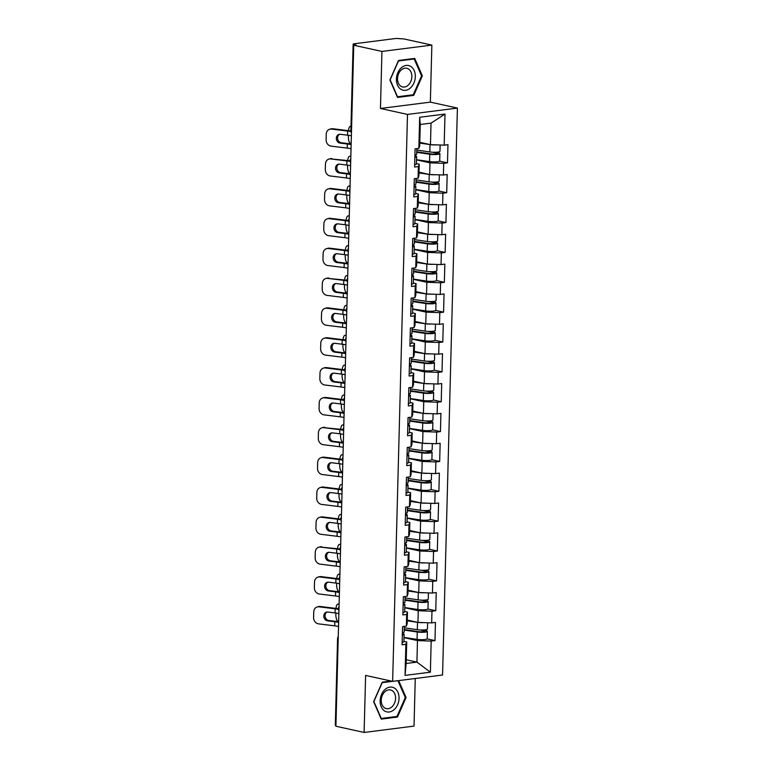 <?xml version="1.0" encoding="UTF-8"?>
<svg xmlns="http://www.w3.org/2000/svg" width="771" height="771" viewBox="0 0 771 771"><rect width="100%" height="100%" fill="white"/><g stroke="black" fill="none" stroke-linecap="round" stroke-linejoin="round"><path stroke-width="1.16" d="M431.856 45.084L381.944 51.435L380.45 108.47L430.363 102.129L431.856 45.084L403.657 38.878L399.417 38.695A2.92 0.501 1.5 0 0 395.301 38.55L354.12 43.783A2.92 0.501 1.5 0 0 353.137 44.14A2.92 0.501 1.5 0 0 353.87 44.487L355.932 44.949L353.744 45.219L335.915 726.234L364.114 732.45L414.027 726.099L415.27 678.49M430.363 102.129L457.405 108.085L442.564 675.02L392.641 681.371L407.493 114.426L457.405 108.085M419.79 142.307L430.469 144.659L431.028 123.129L444.992 114.05L419.675 117.269L418.855 148.369L415.077 148.851L414.596 167.037L418.383 166.555L419.222 164.213L416.436 163.597M444.992 114.05L444.183 145.15L447.961 144.669L447.488 162.854L439.653 161.129M416.533 159.876L429.987 162.845L443.701 163.336L447.488 162.854M443.701 163.336L443.402 175.007L447.18 174.525L446.708 192.711L438.872 190.986M415.752 189.733L429.206 192.702L442.92 193.193L446.708 192.711M442.92 193.193L442.612 204.874L446.399 204.392L445.927 222.568L438.092 220.843M414.971 219.6L428.425 222.559L442.14 223.05L445.927 222.568M442.14 223.05L441.831 234.731L445.619 234.249L445.146 252.435L437.311 250.71M414.191 249.457L427.645 252.416L441.359 252.917L445.146 252.435M441.359 252.917L441.051 264.588L444.838 264.106L444.356 282.292L436.531 280.567M413.41 279.314L426.864 282.282L440.578 282.774L444.356 282.292M440.578 282.774L440.27 294.445L444.057 293.963L443.576 312.149L435.75 310.424M412.63 309.171L426.084 312.139L439.798 312.631L443.576 312.149M439.798 312.631L439.489 324.302L443.277 323.82L442.795 342.006L434.969 340.281M411.849 339.028L425.303 341.996L439.017 342.488L442.795 342.006M439.017 342.488L438.709 354.168L442.487 353.687L442.014 371.863L434.179 370.138M411.059 368.895L424.513 371.853L438.227 372.345L442.014 371.863M438.227 372.345L437.928 384.025L441.706 383.544L441.234 401.73L433.398 400.004M410.278 398.752L423.732 401.71L437.446 402.211L441.234 401.73M437.446 402.211L437.147 413.882L440.925 413.401L440.453 431.587L432.618 429.861M409.497 428.609L422.951 431.577L436.665 432.068L440.453 431.587M436.665 432.068L436.357 443.739L440.145 443.258L439.672 461.444L431.837 459.718M408.717 458.466L422.171 461.434L435.885 461.925L439.672 461.444M435.885 461.925L435.576 473.596L439.364 473.124L438.892 491.3L431.056 489.575M407.936 488.322L421.39 491.291L435.104 491.782L438.892 491.3M435.104 491.782L434.796 503.463L438.583 502.981L438.101 521.157L430.276 519.432M407.155 518.189L420.609 521.148L434.324 521.639L438.101 521.157M434.324 521.639L434.015 533.32L437.803 532.838L437.321 551.024L429.495 549.299M406.375 548.046L419.829 551.005L433.543 551.506L437.321 551.024M433.543 551.506L433.235 563.177L437.022 562.695L436.54 580.881L428.705 579.156M405.585 577.903L419.048 580.871L432.762 581.363L436.54 580.881M432.762 581.363L432.454 593.034L436.232 592.552L435.76 610.738L427.924 609.013M404.804 607.76L418.258 610.728L431.972 611.22L435.76 610.738M431.972 611.22L431.673 622.901L435.451 622.419L434.979 640.595L427.144 638.87M404.023 637.627L417.477 640.585L431.191 641.077L434.979 640.595M431.191 641.077L430.382 672.187L405.054 675.406L405.874 644.296L406.712 641.954L403.927 641.347M418.383 166.555L418.075 178.236L414.297 178.708L413.815 196.894L417.603 196.412L417.294 208.093L413.507 208.575L413.034 226.751L416.822 226.269L416.513 237.95L412.726 238.432L412.254 256.618L416.041 256.136L415.733 267.807L411.945 268.289L411.473 286.475L415.251 285.993L414.952 297.664L411.165 298.146L410.692 316.332L414.47 315.85L414.172 327.53L410.384 328.003L409.912 346.189L413.69 345.707L413.381 357.387L409.603 357.869L409.122 376.046L412.909 375.564L412.601 387.244L408.823 387.726L408.341 405.912L412.128 405.43L411.82 417.101L408.042 417.583L407.56 435.769L411.348 435.287L411.039 446.958L407.252 447.44L406.78 465.626L410.567 465.144L410.259 476.825L406.471 477.307L405.999 495.483L409.786 495.001L409.478 506.682L405.691 507.164L405.218 525.34L408.996 524.868L408.697 536.539L404.91 537.021L404.438 555.207L408.216 554.725L407.917 566.396L404.129 566.878L403.657 585.064L407.435 584.582L407.127 596.253L403.349 596.735L402.867 614.921L406.654 614.439L406.346 626.119L402.568 626.601L402.086 644.778L405.874 644.296M419.01 172.164L429.688 174.516L429.987 162.845M419.222 164.213L418.913 175.884L418.075 178.236M429.688 174.516L443.402 175.007M418.229 202.021L428.898 204.373L429.206 192.702M417.603 196.412L418.441 194.07L415.656 193.454M418.441 194.07L418.133 205.751L417.294 208.093M428.898 204.373L442.612 204.874M417.448 231.888L428.117 234.239L428.425 222.559M416.822 226.269L417.66 223.927L414.875 223.32M417.66 223.927L417.352 235.608L416.513 237.95M428.117 234.239L441.831 234.731M416.668 261.745L427.336 264.096L427.645 252.416M416.041 256.136L416.88 253.784L414.094 253.177M416.88 253.784L416.571 265.465L415.733 267.807M427.336 264.096L441.051 264.588M415.887 291.602L426.556 293.953L426.864 282.282M415.251 285.993L416.089 283.651L413.314 283.034M416.089 283.651L415.791 295.322L414.952 297.664M426.556 293.953L440.27 294.445M415.106 321.459L425.775 323.81L426.084 312.139M414.47 315.85L415.309 313.508L412.533 312.891M415.309 313.508L415.01 325.179L414.172 327.53M425.775 323.81L439.489 324.302M414.326 351.325L424.994 353.667L425.303 341.996M413.69 345.707L414.528 343.365L411.743 342.748M414.528 343.365L414.22 355.046L413.381 357.387M424.994 353.667L438.709 354.168M413.535 381.182L424.214 383.534L424.513 371.853M412.909 375.564L413.748 373.222L410.962 372.615M413.748 373.222L413.439 384.902L412.601 387.244M424.214 383.534L437.928 384.025M412.755 411.039L423.433 413.391L423.732 401.71M412.128 405.43L412.967 403.088L410.182 402.472M412.967 403.088L412.658 414.759L411.82 417.101M423.433 413.391L437.147 413.882M411.974 440.896L422.643 443.248L422.951 431.577M411.348 435.287L412.186 432.945L409.401 432.329M412.186 432.945L411.878 444.616L411.039 446.958M422.643 443.248L436.357 443.739M411.194 470.753L421.862 473.105L422.171 461.434M410.567 465.144L411.406 462.802L408.62 462.186M411.406 462.802L411.097 474.473L410.259 476.825M421.862 473.105L435.576 473.596M410.413 500.62L421.082 502.971L421.39 491.291M409.786 495.001L410.615 492.659L407.84 492.052M410.615 492.659L410.317 504.34L409.478 506.682M421.082 502.971L434.796 503.463M409.632 530.477L420.301 532.828L420.609 521.148M408.996 524.868L409.835 522.516L407.059 521.909M409.835 522.516L409.536 534.197L408.697 536.539M420.301 532.828L434.015 533.32M408.852 560.334L419.52 562.685L419.829 551.005M408.216 554.725L409.054 552.383L406.269 551.766M409.054 552.383L408.755 564.054L407.917 566.396M419.52 562.685L433.235 563.177M408.061 590.191L418.74 592.542L419.048 580.871M407.435 584.582L408.273 582.24L405.488 581.623M408.273 582.24L407.965 593.911L407.127 596.253M418.74 592.542L432.454 593.034M407.281 620.048L417.959 622.399L418.258 610.728M406.654 614.439L407.493 612.097L404.708 611.48M407.493 612.097L407.184 623.768L406.346 626.119M417.959 622.399L431.673 622.901M335.934 725.482A2.92 0.501 -178.5 0 1 335.308 725.154L337.573 638.446A2.92 0.501 -178.5 0 0 338.199 638.773M406.24 659.764L416.918 662.116L417.477 640.585M406.712 641.954L406.144 663.484L416.918 662.116L430.382 672.187M405.054 675.406L406.144 663.484M381.944 51.435L353.744 45.219M380.45 108.47L407.493 114.426M392.641 681.371L365.608 675.415L364.114 732.45M431.028 123.129L420.262 124.497L419.694 146.027L418.855 148.369M430.469 144.659L444.183 145.15M419.675 117.269L420.262 124.497M391.138 681.034L382.223 682.171L373.627 701.668L381.26 719.112L397.47 717.049L406.066 697.543L398.655 680.6M413.748 95.363L422.344 75.866L414.721 58.423L398.501 60.485L389.914 79.991L397.537 97.425L413.748 95.363L411.849 94.949M405.218 697.36L406.066 697.543M395.571 716.625L397.47 717.049M421.496 75.683L422.344 75.866M327.135 612.02A4.472 3.845 -105.6 0 0 325.054 615.615A4.472 3.845 -105.6 0 0 328.822 620.501L327.579 620.848A4.472 3.845 74.4 0 1 323.81 615.962A4.472 3.845 74.4 0 1 326.499 612.135A4.472 3.845 74.4 0 1 327.81 612.039L335.057 612.935A13.02 2.246 -178.5 0 1 338.382 613.485A13.02 2.246 -178.5 0 1 338.864 613.591M338.353 608.743A15.555 2.679 1.5 0 0 336.407 608.473L320.206 606.478L318.963 606.825L335.163 608.82A13.02 2.246 -178.5 0 1 338.44 609.36M318.963 606.825A5.831 5.011 -105.6 0 0 317.247 606.95A5.831 5.011 -105.6 0 0 313.739 611.943L313.595 617.494A5.831 5.011 -105.6 0 0 318.51 623.855L334.71 625.85A13.02 2.246 -178.5 0 1 338.045 626.399A13.02 2.246 -178.5 0 1 338.527 626.515M327.579 620.848L334.826 621.734A13.02 2.246 -178.5 0 1 338.151 622.284A13.02 2.246 -178.5 0 1 338.633 622.399M338.652 621.773A15.555 2.679 1.5 0 0 336.069 621.387L328.822 620.501M317.247 606.95L318.49 606.604A5.831 5.011 74.4 0 1 320.206 606.478M402.346 635.034A6.419 1.108 1.5 0 0 404.11 634.321A6.419 1.108 1.5 0 0 403.329 633.772L402.385 633.444M402.154 642.407A6.419 1.108 1.5 0 0 403.917 641.694L404.11 634.321M402.404 632.74A6.419 1.108 1.5 0 0 404.168 632.027L404.322 626.37M339.105 604.474L338.382 604.165A5.831 2.226 -92.6 0 0 337.968 604.078A5.831 2.226 -92.6 0 0 336.021 608.425M338.652 621.513L337.939 621.195A5.831 2.226 -92.6 0 1 335.857 614.468L335.896 613.041M420.05 629.965A1.166 0.761 -97.2 0 0 420.156 630.003L423.896 630.823A3.884 0.675 1.5 0 1 424.869 631.295A3.884 0.675 1.5 0 1 422.759 631.835A3.884 0.675 1.5 0 1 418.73 631.68L404.235 629.531M423.125 629.994L425.785 630.582A6.419 1.108 -178.5 0 1 427.394 631.362A6.419 1.108 -178.5 0 1 423.905 632.249A6.419 1.108 -178.5 0 1 417.256 631.998L404.226 630.061M427.626 622.746L427.452 629.069A6.419 1.108 -178.5 0 1 423.963 629.955A6.419 1.108 -178.5 0 1 417.323 629.705L404.283 627.767M423.732 622.611A6.419 1.108 -178.5 0 1 418.036 622.409M417.872 622.38A6.419 1.108 -178.5 0 1 417.516 622.332L407.261 620.809M407.281 620.279L410.471 620.751M427.394 631.362L427.201 638.735A6.419 1.108 -178.5 0 1 423.713 639.622A6.419 1.108 -178.5 0 1 417.063 639.371L404.033 637.434M380.132 700.752A12.635 9.281 102.4 0 0 389.268 711.99A12.635 9.281 102.4 0 0 399.05 698.353A12.635 9.281 102.4 0 0 389.914 687.106A12.635 9.281 102.4 0 0 380.132 700.752M381.25 700.203A9.57 7.026 102.4 0 0 386.358 708.636A9.57 7.026 102.4 0 0 395.581 698.381A9.57 7.026 102.4 0 0 390.473 689.949A9.57 7.026 102.4 0 0 381.25 700.203M397.932 680.697L405.305 697.553L396.978 716.452L381.269 718.447L373.877 701.552L382.204 682.653L392.526 681.342M401.421 67.703A12.635 9.281 102.4 0 0 397.518 85.138A12.635 9.281 102.4 0 0 410.317 88.048A12.635 9.281 102.4 0 0 414.22 70.614A12.635 9.281 102.4 0 0 401.421 67.703M401.325 69.91A9.57 7.026 102.4 0 0 397.566 79.77A9.57 7.026 102.4 0 0 402.635 86.959A9.57 7.026 102.4 0 0 408.061 85.311A9.57 7.026 102.4 0 0 411.83 75.462A9.57 7.026 102.4 0 0 406.751 68.272A9.57 7.026 102.4 0 0 401.325 69.91M421.583 75.876L413.256 94.766L397.547 96.77L390.155 79.866L398.482 60.976L414.191 58.972L421.583 75.876M412.803 58.673L414.191 58.972M327.916 582.163A4.472 3.845 -105.6 0 0 325.834 585.758A4.472 3.845 -105.6 0 0 329.612 590.634L328.359 590.981A4.472 3.845 74.4 0 1 324.591 586.105A4.472 3.845 74.4 0 1 327.28 582.278A4.472 3.845 74.4 0 1 328.591 582.182L335.838 583.069A13.02 2.246 -178.5 0 1 339.163 583.628A13.02 2.246 -178.5 0 1 339.645 583.734M339.134 578.886A15.555 2.679 1.5 0 0 337.187 578.607L320.987 576.612L319.743 576.959L335.944 578.954A13.02 2.246 -178.5 0 1 339.221 579.493M319.743 576.959A5.831 5.011 -105.6 0 0 318.028 577.084A5.831 5.011 -105.6 0 0 314.52 582.076L314.375 587.627A5.831 5.011 -105.6 0 0 319.3 593.998L335.501 595.993A13.02 2.246 -178.5 0 1 338.826 596.542A13.02 2.246 -178.5 0 1 339.307 596.658M328.359 590.981L335.607 591.877A13.02 2.246 -178.5 0 1 338.932 592.427A13.02 2.246 -178.5 0 1 339.413 592.542M339.433 591.916A15.555 2.679 1.5 0 0 336.85 591.53L329.612 590.634M318.028 577.084L319.271 576.737A5.831 5.011 74.4 0 1 320.987 576.612M403.127 605.177A6.419 1.108 1.5 0 0 404.891 604.464A6.419 1.108 1.5 0 0 404.12 603.915L403.166 603.587M402.934 612.55A6.419 1.108 1.5 0 0 404.698 611.837L404.891 604.464M403.185 602.883A6.419 1.108 1.5 0 0 404.958 602.17L405.103 596.513M328.697 552.306A4.472 3.845 -105.6 0 0 326.615 555.901A4.472 3.845 -105.6 0 0 330.393 560.777L329.15 561.124A4.472 3.845 74.4 0 1 325.372 556.248A4.472 3.845 74.4 0 1 328.06 552.422A4.472 3.845 74.4 0 1 329.371 552.325L336.619 553.212A13.02 2.246 -178.5 0 1 339.944 553.761A13.02 2.246 -178.5 0 1 340.425 553.877M339.924 549.029A15.555 2.679 1.5 0 0 337.968 548.75L320.524 547.102L336.725 549.097A13.02 2.246 -178.5 0 1 340.001 549.636M320.524 547.102A5.831 5.011 -105.6 0 0 318.809 547.227A5.831 5.011 -105.6 0 0 315.3 552.219L315.156 557.77A5.831 5.011 -105.6 0 0 320.081 564.141L336.281 566.136A13.02 2.246 -178.5 0 1 339.606 566.685A13.02 2.246 -178.5 0 1 340.088 566.791M329.15 561.124L336.387 562.02A13.02 2.246 -178.5 0 1 339.712 562.57A13.02 2.246 -178.5 0 1 340.194 562.676M340.213 562.049A15.555 2.679 1.5 0 0 337.631 561.673L330.393 560.777M318.809 547.227L320.052 546.88A5.831 5.011 74.4 0 1 321.767 546.755M403.908 575.32A6.419 1.108 1.5 0 0 405.671 574.607A6.419 1.108 1.5 0 0 404.9 574.058L403.946 573.73M403.715 582.683A6.419 1.108 1.5 0 0 405.479 581.97L405.671 574.607M403.965 573.017A6.419 1.108 1.5 0 0 405.739 572.313L405.883 566.656M329.477 522.449A4.472 3.845 -105.6 0 0 327.396 526.044A4.472 3.845 -105.6 0 0 331.173 530.92L329.93 531.267A4.472 3.845 74.4 0 1 326.152 526.391A4.472 3.845 74.4 0 1 328.841 522.555A4.472 3.845 74.4 0 1 330.161 522.459L337.399 523.355A13.02 2.246 -178.5 0 1 340.734 523.904A13.02 2.246 -178.5 0 1 341.206 524.02M340.705 519.172A15.555 2.679 1.5 0 0 338.748 518.893L322.548 516.898L321.305 517.245L337.505 519.24A13.02 2.246 -178.5 0 1 340.782 519.779M321.305 517.245A5.831 5.011 -105.6 0 0 319.589 517.37A5.831 5.011 -105.6 0 0 316.081 522.362L315.937 527.913A5.831 5.011 -105.6 0 0 320.861 534.284L337.062 536.279A13.02 2.246 -178.5 0 1 340.387 536.828A13.02 2.246 -178.5 0 1 340.869 536.934M329.93 531.267L337.168 532.163A13.02 2.246 -178.5 0 1 340.503 532.713A13.02 2.246 -178.5 0 1 340.975 532.819M340.994 532.192A15.555 2.679 1.5 0 0 338.411 531.817L331.173 530.92M319.589 517.37L320.832 517.023A5.831 5.011 74.4 0 1 322.548 516.898M404.688 545.463A6.419 1.108 1.5 0 0 406.462 544.75A6.419 1.108 1.5 0 0 405.681 544.191L404.727 543.873M404.496 552.826A6.419 1.108 1.5 0 0 406.269 552.113L406.462 544.75M404.746 543.16A6.419 1.108 1.5 0 0 406.519 542.447L406.664 536.799M330.267 492.592A4.472 3.845 -105.6 0 0 328.186 496.177A4.472 3.845 -105.6 0 0 331.954 501.063L330.711 501.41A4.472 3.845 74.4 0 1 326.933 496.524A4.472 3.845 74.4 0 1 329.622 492.698A4.472 3.845 74.4 0 1 330.942 492.602L338.18 493.498A13.02 2.246 -178.5 0 1 341.514 494.047A13.02 2.246 -178.5 0 1 341.987 494.153M341.486 489.306A15.555 2.679 1.5 0 0 339.539 489.036L323.328 487.041L322.085 487.388L338.286 489.383A13.02 2.246 -178.5 0 1 341.563 489.922M322.085 487.388A5.831 5.011 -105.6 0 0 320.37 487.513A5.831 5.011 -105.6 0 0 316.862 492.505L316.717 498.056A5.831 5.011 -105.6 0 0 321.642 504.417L337.843 506.412A13.02 2.246 -178.5 0 1 341.177 506.961A13.02 2.246 -178.5 0 1 341.649 507.077M330.711 501.41L337.949 502.297A13.02 2.246 -178.5 0 1 341.283 502.846A13.02 2.246 -178.5 0 1 341.755 502.962M341.775 502.335A15.555 2.679 1.5 0 0 339.192 501.95L331.954 501.063M320.37 487.513L321.613 487.166A5.831 5.011 74.4 0 1 323.328 487.041M405.469 515.597A6.419 1.108 1.5 0 0 407.242 514.883A6.419 1.108 1.5 0 0 406.462 514.334L405.517 514.006M405.276 522.969A6.419 1.108 1.5 0 0 407.049 522.256L407.242 514.883M405.536 513.303A6.419 1.108 1.5 0 0 407.3 512.59L407.445 506.942M331.048 462.725A4.472 3.845 -105.6 0 0 328.966 466.32A4.472 3.845 -105.6 0 0 332.735 471.206L331.491 471.553A4.472 3.845 74.4 0 1 327.714 466.667A4.472 3.845 74.4 0 1 330.402 462.841A4.472 3.845 74.4 0 1 331.723 462.745L338.961 463.641A13.02 2.246 -178.5 0 1 342.295 464.19A13.02 2.246 -178.5 0 1 342.777 464.296M342.266 459.449A15.555 2.679 1.5 0 0 340.319 459.179L324.119 457.184L322.866 457.531L339.067 459.526A13.02 2.246 -178.5 0 1 342.353 460.065M322.866 457.531A5.831 5.011 -105.6 0 0 321.15 457.656A5.831 5.011 -105.6 0 0 317.652 462.648L317.498 468.199A5.831 5.011 -105.6 0 0 322.423 474.56L338.623 476.555A13.02 2.246 -178.5 0 1 341.958 477.104A13.02 2.246 -178.5 0 1 342.43 477.22M331.491 471.553L338.729 472.44A13.02 2.246 -178.5 0 1 342.064 472.989A13.02 2.246 -178.5 0 1 342.546 473.105M342.555 472.478A15.555 2.679 1.5 0 0 339.982 472.093L332.735 471.206M321.15 457.656L322.403 457.309A5.831 5.011 74.4 0 1 324.119 457.184M406.25 485.74A6.419 1.108 1.5 0 0 408.023 485.026A6.419 1.108 1.5 0 0 407.242 484.477L406.298 484.149M406.057 493.112A6.419 1.108 1.5 0 0 407.83 492.399L408.023 485.026M406.317 483.446A6.419 1.108 1.5 0 0 408.081 482.733L408.225 477.076M339.886 574.617L339.163 574.299A5.831 2.226 -92.6 0 0 338.748 574.222A5.831 2.226 -92.6 0 0 336.802 578.558M339.433 591.656L338.72 591.338A5.831 2.226 -92.6 0 1 336.638 584.611L336.676 583.184M420.831 600.108A1.166 0.761 -97.2 0 0 420.947 600.146L424.676 600.966A3.884 0.675 1.5 0 1 425.65 601.438A3.884 0.675 1.5 0 1 423.539 601.978A3.884 0.675 1.5 0 1 419.511 601.823L405.016 599.674M423.905 600.137L426.565 600.725A6.419 1.108 -178.5 0 1 428.175 601.505A6.419 1.108 -178.5 0 1 424.686 602.392A6.419 1.108 -178.5 0 1 418.046 602.141L405.006 600.204M428.406 592.889L428.242 599.202A6.419 1.108 -178.5 0 1 424.744 600.098A6.419 1.108 -178.5 0 1 418.104 599.848L405.064 597.91M424.522 592.754A6.419 1.108 -178.5 0 1 418.817 592.542M418.653 592.523A6.419 1.108 -178.5 0 1 418.296 592.475L408.042 590.952M408.061 590.422L411.251 590.894M428.175 601.505L427.982 608.868A6.419 1.108 -178.5 0 1 424.493 609.765A6.419 1.108 -178.5 0 1 417.843 609.514L404.814 607.577M340.666 544.76L339.953 544.442A5.831 2.226 -92.6 0 0 339.529 544.365A5.831 2.226 -92.6 0 0 337.582 548.701M340.223 561.799L339.5 561.481A5.831 2.226 -92.6 0 1 337.419 554.754L337.457 553.327M421.612 570.251A1.166 0.761 -97.2 0 0 421.727 570.28L425.457 571.109A3.884 0.675 1.5 0 1 426.43 571.581A3.884 0.675 1.5 0 1 424.32 572.121A3.884 0.675 1.5 0 1 420.291 571.966L405.797 569.817M424.686 570.28L427.346 570.868A6.419 1.108 -178.5 0 1 428.955 571.648A6.419 1.108 -178.5 0 1 425.467 572.535A6.419 1.108 -178.5 0 1 418.826 572.284L405.787 570.347M429.187 563.032L429.023 569.345A6.419 1.108 -178.5 0 1 425.534 570.241A6.419 1.108 -178.5 0 1 418.884 569.981L405.845 568.054M425.303 562.888A6.419 1.108 -178.5 0 1 419.597 562.685M419.434 562.666A6.419 1.108 -178.5 0 1 419.077 562.618L408.832 561.095M408.842 560.565L412.032 561.037M428.955 571.648L428.763 579.011A6.419 1.108 -178.5 0 1 425.274 579.908A6.419 1.108 -178.5 0 1 418.634 579.647L405.594 577.72M341.447 514.903L340.734 514.585A5.831 2.226 -92.6 0 0 340.31 514.498A5.831 2.226 -92.6 0 0 338.363 518.844M341.004 531.932L340.281 531.624A5.831 2.226 -92.6 0 1 338.199 524.897L338.238 523.47M422.392 540.384A1.166 0.761 -97.2 0 0 422.508 540.423L426.238 541.252A3.884 0.675 1.5 0 1 427.211 541.724A3.884 0.675 1.5 0 1 425.1 542.264A3.884 0.675 1.5 0 1 421.072 542.109L406.587 539.951M425.467 540.423L428.136 541.011A6.419 1.108 -178.5 0 1 429.746 541.782A6.419 1.108 -178.5 0 1 426.247 542.678A6.419 1.108 -178.5 0 1 419.607 542.427L406.568 540.49M429.967 533.175L429.804 539.488A6.419 1.108 -178.5 0 1 426.315 540.375A6.419 1.108 -178.5 0 1 419.665 540.124L406.625 538.187M426.084 533.031A6.419 1.108 -178.5 0 1 420.378 532.828M420.224 532.809A6.419 1.108 -178.5 0 1 419.858 532.761L409.613 531.238M409.623 530.699L412.813 531.18M429.746 541.782L429.553 549.154A6.419 1.108 -178.5 0 1 426.055 550.041A6.419 1.108 -178.5 0 1 419.414 549.79L406.375 547.853M342.228 485.046L341.514 484.728A5.831 2.226 -92.6 0 0 341.09 484.641A5.831 2.226 -92.6 0 0 339.153 488.987M341.784 502.075L341.071 501.757A5.831 2.226 -92.6 0 1 338.98 495.03L339.018 493.604M423.173 510.527A1.166 0.761 -97.2 0 0 423.289 510.566L427.018 511.385A3.884 0.675 1.5 0 1 428.001 511.857A3.884 0.675 1.5 0 1 425.881 512.397A3.884 0.675 1.5 0 1 421.853 512.243L407.367 510.094M426.247 510.556L428.917 511.144A6.419 1.108 -178.5 0 1 430.526 511.925A6.419 1.108 -178.5 0 1 427.038 512.821A6.419 1.108 -178.5 0 1 420.388 512.561L407.348 510.633M430.748 503.318L430.584 509.631A6.419 1.108 -178.5 0 1 427.095 510.518A6.419 1.108 -178.5 0 1 420.446 510.267L407.416 508.33M426.864 503.174A6.419 1.108 -178.5 0 1 421.168 502.971M421.005 502.952A6.419 1.108 -178.5 0 1 420.638 502.894L410.394 501.381M410.403 500.842L413.593 501.314M430.526 511.925L430.334 519.297A6.419 1.108 -178.5 0 1 426.845 520.184A6.419 1.108 -178.5 0 1 420.195 519.933L407.155 517.996M343.008 455.179L342.295 454.871A5.831 2.226 -92.6 0 0 341.871 454.784A5.831 2.226 -92.6 0 0 339.934 459.13M342.565 472.218L341.852 471.9A5.831 2.226 -92.6 0 1 339.76 465.173L339.799 463.747M423.954 480.67A1.166 0.761 -97.2 0 0 424.069 480.709L427.799 481.528A3.884 0.675 1.5 0 1 428.782 482A3.884 0.675 1.5 0 1 426.662 482.54A3.884 0.675 1.5 0 1 422.633 482.386L408.148 480.237M427.028 480.699L429.698 481.287A6.419 1.108 -178.5 0 1 431.307 482.068A6.419 1.108 -178.5 0 1 427.818 482.954A6.419 1.108 -178.5 0 1 421.168 482.704L408.129 480.767M431.529 473.452L431.365 479.774A6.419 1.108 -178.5 0 1 427.876 480.661A6.419 1.108 -178.5 0 1 421.226 480.41L408.196 478.473M427.645 473.317A6.419 1.108 -178.5 0 1 421.949 473.115M421.785 473.086A6.419 1.108 -178.5 0 1 421.419 473.037L411.174 471.515M411.184 470.985L414.384 471.457M431.307 482.068L431.114 489.44A6.419 1.108 -178.5 0 1 427.626 490.327A6.419 1.108 -178.5 0 1 420.976 490.077L407.936 488.139M331.829 432.868A4.472 3.845 -105.6 0 0 329.747 436.463A4.472 3.845 -105.6 0 0 333.515 441.34L332.272 441.687A4.472 3.845 74.4 0 1 328.504 436.81A4.472 3.845 74.4 0 1 331.183 432.984A4.472 3.845 74.4 0 1 332.503 432.888L339.741 433.774A13.02 2.246 -178.5 0 1 343.076 434.324A13.02 2.246 -178.5 0 1 343.558 434.439M343.047 429.592A15.555 2.679 1.5 0 0 341.1 429.312L323.647 427.664L339.857 429.659A13.02 2.246 -178.5 0 1 343.134 430.199M323.647 427.664A5.831 5.011 -105.6 0 0 321.931 427.789A5.831 5.011 -105.6 0 0 318.433 432.782L318.288 438.333A5.831 5.011 -105.6 0 0 323.203 444.703L339.404 446.698A13.02 2.246 -178.5 0 1 342.738 447.247A13.02 2.246 -178.5 0 1 343.22 447.363M332.272 441.687L339.51 442.583A13.02 2.246 -178.5 0 1 342.844 443.132A13.02 2.246 -178.5 0 1 343.326 443.248M343.336 442.621A15.555 2.679 1.5 0 0 340.763 442.236L333.515 441.34M321.931 427.789L323.184 427.442A5.831 5.011 74.4 0 1 324.899 427.317M407.04 455.883A6.419 1.108 1.5 0 0 408.803 455.169A6.419 1.108 1.5 0 0 408.023 454.62L407.078 454.292M406.837 463.255A6.419 1.108 1.5 0 0 408.611 462.542L408.803 455.169M407.098 453.589A6.419 1.108 1.5 0 0 408.861 452.876L409.015 447.219M343.789 425.322L343.076 425.004A5.831 2.226 -92.6 0 0 342.661 424.927A5.831 2.226 -92.6 0 0 340.715 429.264M343.346 442.361L342.632 442.043A5.831 2.226 -92.6 0 1 340.541 435.316L340.58 433.89M424.744 450.813A1.166 0.761 -97.2 0 0 424.85 450.852L428.589 451.671A3.884 0.675 1.5 0 1 429.563 452.143A3.884 0.675 1.5 0 1 427.442 452.683A3.884 0.675 1.5 0 1 423.414 452.529L408.929 450.38M427.809 450.842L430.478 451.43A6.419 1.108 -178.5 0 1 432.088 452.211A6.419 1.108 -178.5 0 1 428.599 453.097A6.419 1.108 -178.5 0 1 421.949 452.847L408.919 450.91M432.309 443.595L432.145 449.907A6.419 1.108 -178.5 0 1 428.657 450.804A6.419 1.108 -178.5 0 1 422.007 450.553L408.977 448.616M428.425 443.46A6.419 1.108 -178.5 0 1 422.73 443.248M422.566 443.229A6.419 1.108 -178.5 0 1 422.2 443.18L411.955 441.658M411.974 441.128L415.164 441.6M432.088 452.211L431.895 459.574A6.419 1.108 -178.5 0 1 428.406 460.47A6.419 1.108 -178.5 0 1 421.756 460.22L408.726 458.282M332.609 403.011A4.472 3.845 -105.6 0 0 330.528 406.606A4.472 3.845 -105.6 0 0 334.296 411.483L333.053 411.83A4.472 3.845 74.4 0 1 329.284 406.953A4.472 3.845 74.4 0 1 331.973 403.127A4.472 3.845 74.4 0 1 333.284 403.031L340.522 403.917A13.02 2.246 -178.5 0 1 343.856 404.467A13.02 2.246 -178.5 0 1 344.338 404.582M343.827 399.735A15.555 2.679 1.5 0 0 341.881 399.455L325.68 397.46L324.437 397.807L340.637 399.802A13.02 2.246 -178.5 0 1 343.914 400.342M324.437 397.807A5.831 5.011 -105.6 0 0 322.721 397.932A5.831 5.011 -105.6 0 0 319.213 402.925L319.069 408.476A5.831 5.011 -105.6 0 0 323.984 414.846L340.184 416.841A13.02 2.246 -178.5 0 1 343.519 417.39A13.02 2.246 -178.5 0 1 344.001 417.496M333.053 411.83L340.3 412.726A13.02 2.246 -178.5 0 1 343.625 413.275A13.02 2.246 -178.5 0 1 344.107 413.381M344.126 412.755A15.555 2.679 1.5 0 0 341.543 412.379L334.296 411.483M322.721 397.932L323.965 397.585A5.831 5.011 74.4 0 1 325.68 397.46M407.82 426.026A6.419 1.108 1.5 0 0 409.584 425.313A6.419 1.108 1.5 0 0 408.803 424.754L407.859 424.435M407.628 433.389A6.419 1.108 1.5 0 0 409.391 432.676L409.584 425.313M407.878 423.722A6.419 1.108 1.5 0 0 409.642 423.009L409.796 417.362M344.579 395.465L343.856 395.147A5.831 2.226 -92.6 0 0 343.442 395.07A5.831 2.226 -92.6 0 0 341.495 399.407M344.126 412.504L343.413 412.186A5.831 2.226 -92.6 0 1 341.331 405.459L341.36 404.033M425.525 420.956A1.166 0.761 -97.2 0 0 425.631 420.985L429.37 421.814A3.884 0.675 1.5 0 1 430.343 422.286A3.884 0.675 1.5 0 1 428.233 422.826A3.884 0.675 1.5 0 1 424.204 422.672L409.709 420.523M428.599 420.985L431.259 421.573A6.419 1.108 -178.5 0 1 432.868 422.354A6.419 1.108 -178.5 0 1 429.38 423.24A6.419 1.108 -178.5 0 1 422.73 422.99L409.7 421.053M433.09 413.738L432.926 420.05A6.419 1.108 -178.5 0 1 429.437 420.947A6.419 1.108 -178.5 0 1 422.797 420.687L409.758 418.759M429.206 413.593A6.419 1.108 -178.5 0 1 423.51 413.391M423.346 413.372A6.419 1.108 -178.5 0 1 422.99 413.323L412.736 411.801M412.755 411.271L415.945 411.743M432.868 422.354L432.676 429.717A6.419 1.108 -178.5 0 1 429.187 430.613A6.419 1.108 -178.5 0 1 422.537 430.353L409.507 428.425M333.39 373.154A4.472 3.845 -105.6 0 0 331.308 376.749A4.472 3.845 -105.6 0 0 335.086 381.626L333.833 381.973A4.472 3.845 74.4 0 1 330.065 377.096A4.472 3.845 74.4 0 1 332.754 373.26A4.472 3.845 74.4 0 1 334.065 373.164L341.312 374.06A13.02 2.246 -178.5 0 1 344.637 374.61A13.02 2.246 -178.5 0 1 345.119 374.725M344.608 369.878A15.555 2.679 1.5 0 0 342.661 369.598L326.461 367.603L325.217 367.95L341.418 369.945A13.02 2.246 -178.5 0 1 344.695 370.485M325.217 367.95A5.831 5.011 -105.6 0 0 323.502 368.075A5.831 5.011 -105.6 0 0 319.994 373.068L319.849 378.619A5.831 5.011 -105.6 0 0 324.764 384.989L340.975 386.984A13.02 2.246 -178.5 0 1 344.3 387.534A13.02 2.246 -178.5 0 1 344.782 387.64M333.833 381.973L341.081 382.869A13.02 2.246 -178.5 0 1 344.406 383.418A13.02 2.246 -178.5 0 1 344.888 383.524M344.907 382.898A15.555 2.679 1.5 0 0 342.324 382.522L335.086 381.626M323.502 368.075L324.745 367.728A5.831 5.011 74.4 0 1 326.461 367.603M408.601 396.169A6.419 1.108 1.5 0 0 410.365 395.456A6.419 1.108 1.5 0 0 409.594 394.897L408.64 394.579M408.408 403.532A6.419 1.108 1.5 0 0 410.172 402.819L410.365 395.456M408.659 393.865A6.419 1.108 1.5 0 0 410.423 393.152L410.577 387.505M345.36 365.608L344.637 365.29A5.831 2.226 -92.6 0 0 344.223 365.203A5.831 2.226 -92.6 0 0 342.276 369.55M344.907 382.638L344.194 382.329A5.831 2.226 -92.6 0 1 342.112 375.602L342.151 374.166M426.305 391.09A1.166 0.761 -97.2 0 0 426.411 391.128L430.151 391.957A3.884 0.675 1.5 0 1 431.124 392.42A3.884 0.675 1.5 0 1 429.013 392.959A3.884 0.675 1.5 0 1 424.985 392.815L410.49 390.656M429.38 391.128L432.039 391.716A6.419 1.108 -178.5 0 1 433.649 392.487A6.419 1.108 -178.5 0 1 430.16 393.383A6.419 1.108 -178.5 0 1 423.51 393.133L410.48 391.196M433.88 383.881L433.707 390.193A6.419 1.108 -178.5 0 1 430.218 391.08A6.419 1.108 -178.5 0 1 423.578 390.83L410.538 388.892M429.987 383.736A6.419 1.108 -178.5 0 1 424.291 383.534M424.127 383.515A6.419 1.108 -178.5 0 1 423.771 383.466L413.516 381.944M413.535 381.404L416.725 381.886M433.649 392.487L433.456 399.86A6.419 1.108 -178.5 0 1 429.967 400.747A6.419 1.108 -178.5 0 1 423.318 400.496L410.288 398.559M334.171 343.297A4.472 3.845 -105.6 0 0 332.089 346.883A4.472 3.845 -105.6 0 0 335.867 351.769L334.614 352.116A4.472 3.845 74.4 0 1 330.846 347.229A4.472 3.845 74.4 0 1 333.535 343.403A4.472 3.845 74.4 0 1 334.845 343.307L342.093 344.203A13.02 2.246 -178.5 0 1 345.418 344.753A13.02 2.246 -178.5 0 1 345.9 344.859M345.398 340.011A15.555 2.679 1.5 0 0 343.442 339.741L327.241 337.746L325.998 338.093L342.199 340.088A13.02 2.246 -178.5 0 1 345.475 340.628M325.998 338.093A5.831 5.011 -105.6 0 0 324.283 338.218A5.831 5.011 -105.6 0 0 320.775 343.211L320.63 348.762A5.831 5.011 -105.6 0 0 325.555 355.123L341.755 357.118A13.02 2.246 -178.5 0 1 345.08 357.667A13.02 2.246 -178.5 0 1 345.562 357.783M334.614 352.116L341.861 353.002A13.02 2.246 -178.5 0 1 345.186 353.552A13.02 2.246 -178.5 0 1 345.668 353.667M345.687 353.041A15.555 2.679 1.5 0 0 343.105 352.655L335.867 351.769M324.283 338.218L325.526 337.871A5.831 5.011 74.4 0 1 327.241 337.746M409.382 366.302A6.419 1.108 1.5 0 0 411.145 365.589A6.419 1.108 1.5 0 0 410.374 365.04L409.42 364.712M409.189 373.675A6.419 1.108 1.5 0 0 410.953 372.962L411.145 365.589M409.44 364.008A6.419 1.108 1.5 0 0 411.213 363.295L411.357 357.648M346.14 335.751L345.418 335.433A5.831 2.226 -92.6 0 0 345.003 335.346A5.831 2.226 -92.6 0 0 343.056 339.693M345.697 352.781L344.974 352.463A5.831 2.226 -92.6 0 1 342.893 345.736L342.931 344.309M427.086 361.233A1.166 0.761 -97.2 0 0 427.201 361.271L430.931 362.091A3.884 0.675 1.5 0 1 431.905 362.563A3.884 0.675 1.5 0 1 429.794 363.102A3.884 0.675 1.5 0 1 425.765 362.948L411.271 360.799M430.16 361.262L432.82 361.85A6.419 1.108 -178.5 0 1 434.43 362.63A6.419 1.108 -178.5 0 1 430.941 363.526A6.419 1.108 -178.5 0 1 424.301 363.266L411.261 361.329M434.661 354.024L434.497 360.336A6.419 1.108 -178.5 0 1 431.008 361.223A6.419 1.108 -178.5 0 1 424.358 360.973L411.319 359.035M430.777 353.879A6.419 1.108 -178.5 0 1 425.072 353.677M424.908 353.658A6.419 1.108 -178.5 0 1 424.551 353.6L414.297 352.077M414.316 351.547L417.506 352.019M434.43 362.63L434.237 370.003A6.419 1.108 -178.5 0 1 430.748 370.89A6.419 1.108 -178.5 0 1 424.108 370.639L411.068 368.702M334.951 313.431A4.472 3.845 -105.6 0 0 332.87 317.026A4.472 3.845 -105.6 0 0 336.648 321.912L335.404 322.259A4.472 3.845 74.4 0 1 331.626 317.373A4.472 3.845 74.4 0 1 334.315 313.546A4.472 3.845 74.4 0 1 335.626 313.45L342.873 314.346A13.02 2.246 -178.5 0 1 346.198 314.896A13.02 2.246 -178.5 0 1 346.68 315.002M346.179 310.154A15.555 2.679 1.5 0 0 344.223 309.884L328.022 307.88L326.779 308.236L342.979 310.231A13.02 2.246 -178.5 0 1 346.256 310.761M326.779 308.236A5.831 5.011 -105.6 0 0 325.063 308.361A5.831 5.011 -105.6 0 0 321.555 313.354L321.411 318.895A5.831 5.011 -105.6 0 0 326.335 325.266L342.536 327.261A13.02 2.246 -178.5 0 1 345.861 327.81A13.02 2.246 -178.5 0 1 346.343 327.926M335.404 322.259L342.642 323.145A13.02 2.246 -178.5 0 1 345.977 323.695A13.02 2.246 -178.5 0 1 346.449 323.81M346.468 323.184A15.555 2.679 1.5 0 0 343.885 322.798L336.648 321.912M325.063 308.361L326.306 308.005A5.831 5.011 74.4 0 1 328.022 307.88M410.162 336.445A6.419 1.108 1.5 0 0 411.926 335.732A6.419 1.108 1.5 0 0 411.155 335.183L410.201 334.855M409.97 343.818A6.419 1.108 1.5 0 0 411.733 343.105L411.926 335.732M410.22 334.151A6.419 1.108 1.5 0 0 411.993 333.438L412.138 327.781M346.921 305.885L346.208 305.576A5.831 2.226 -92.6 0 0 345.784 305.489A5.831 2.226 -92.6 0 0 343.837 309.836M346.478 322.924L345.755 322.606A5.831 2.226 -92.6 0 1 343.673 315.879L343.712 314.452M427.866 331.376A1.166 0.761 -97.2 0 0 427.982 331.414L431.712 332.234A3.884 0.675 1.5 0 1 432.685 332.706A3.884 0.675 1.5 0 1 430.575 333.245A3.884 0.675 1.5 0 1 426.546 333.091L412.051 330.942M430.941 331.405L433.601 331.993A6.419 1.108 -178.5 0 1 435.21 332.773A6.419 1.108 -178.5 0 1 431.721 333.66A6.419 1.108 -178.5 0 1 425.081 333.409L412.042 331.472M435.442 324.157L435.278 330.48A6.419 1.108 -178.5 0 1 431.789 331.366A6.419 1.108 -178.5 0 1 425.139 331.116L412.1 329.178M431.558 324.022A6.419 1.108 -178.5 0 1 425.852 323.82M425.698 323.791A6.419 1.108 -178.5 0 1 425.332 323.743L415.087 322.22M415.097 321.69L418.287 322.162M435.21 332.773L435.017 340.146A6.419 1.108 -178.5 0 1 431.529 341.033A6.419 1.108 -178.5 0 1 424.888 340.782L411.849 338.845M335.732 283.574A4.472 3.845 -105.6 0 0 333.65 287.169A4.472 3.845 -105.6 0 0 337.428 292.045L336.185 292.392A4.472 3.845 74.4 0 1 332.407 287.516A4.472 3.845 74.4 0 1 335.096 283.689A4.472 3.845 74.4 0 1 336.416 283.593L343.654 284.48A13.02 2.246 -178.5 0 1 346.989 285.029A13.02 2.246 -178.5 0 1 347.461 285.145M346.96 280.297A15.555 2.679 1.5 0 0 345.003 280.018L327.559 278.37L343.76 280.365A13.02 2.246 -178.5 0 1 347.037 280.904M327.559 278.37A5.831 5.011 -105.6 0 0 325.844 278.495A5.831 5.011 -105.6 0 0 322.336 283.487L322.191 289.038A5.831 5.011 -105.6 0 0 327.116 295.409L343.317 297.404A13.02 2.246 -178.5 0 1 346.642 297.953A13.02 2.246 -178.5 0 1 347.123 298.069M336.185 292.392L343.423 293.288A13.02 2.246 -178.5 0 1 346.757 293.838A13.02 2.246 -178.5 0 1 347.229 293.953M347.249 293.317A15.555 2.679 1.5 0 0 344.666 292.941L337.428 292.045M325.844 278.495L327.087 278.148A5.831 5.011 74.4 0 1 328.803 278.023M410.943 306.588A6.419 1.108 1.5 0 0 412.716 305.875A6.419 1.108 1.5 0 0 411.936 305.326L410.982 304.998M410.75 313.961A6.419 1.108 1.5 0 0 412.524 313.248L412.716 305.875M411.001 304.294A6.419 1.108 1.5 0 0 412.774 303.581L412.919 297.924M347.702 276.028L346.989 275.71A5.831 2.226 -92.6 0 0 346.565 275.632A5.831 2.226 -92.6 0 0 344.618 279.969M347.258 293.067L346.536 292.749A5.831 2.226 -92.6 0 1 344.454 286.022L344.492 284.595M428.647 301.519A1.166 0.761 -97.2 0 0 428.763 301.557L432.492 302.377A3.884 0.675 1.5 0 1 433.475 302.849A3.884 0.675 1.5 0 1 431.355 303.389A3.884 0.675 1.5 0 1 427.327 303.234L412.842 301.085M431.721 301.548L434.391 302.136A6.419 1.108 -178.5 0 1 436 302.916A6.419 1.108 -178.5 0 1 432.512 303.803A6.419 1.108 -178.5 0 1 425.862 303.552L412.822 301.615M436.222 294.3L436.058 300.613A6.419 1.108 -178.5 0 1 432.57 301.509A6.419 1.108 -178.5 0 1 425.92 301.259L412.88 299.321M432.338 294.165A6.419 1.108 -178.5 0 1 426.642 293.953M426.479 293.934A6.419 1.108 -178.5 0 1 426.112 293.886L415.868 292.363M415.877 291.833L419.067 292.305M436 302.916L435.808 310.279A6.419 1.108 -178.5 0 1 432.319 311.176A6.419 1.108 -178.5 0 1 425.669 310.915L412.63 308.988M336.522 253.717A4.472 3.845 -105.6 0 0 334.441 257.312A4.472 3.845 -105.6 0 0 338.209 262.188L336.966 262.535A4.472 3.845 74.4 0 1 333.188 257.659A4.472 3.845 74.4 0 1 335.877 253.832A4.472 3.845 74.4 0 1 337.197 253.736L344.435 254.623A13.02 2.246 -178.5 0 1 347.769 255.172A13.02 2.246 -178.5 0 1 348.241 255.288M347.74 250.44A15.555 2.679 1.5 0 0 345.793 250.161L329.593 248.166L328.34 248.513L344.541 250.508A13.02 2.246 -178.5 0 1 347.817 251.047M328.34 248.513A5.831 5.011 -105.6 0 0 326.625 248.638A5.831 5.011 -105.6 0 0 323.116 253.63L322.972 259.181A5.831 5.011 -105.6 0 0 327.897 265.552L344.097 267.547A13.02 2.246 -178.5 0 1 347.432 268.096A13.02 2.246 -178.5 0 1 347.904 268.202M336.966 262.535L344.203 263.431A13.02 2.246 -178.5 0 1 347.538 263.981A13.02 2.246 -178.5 0 1 348.02 264.087M348.029 263.46A15.555 2.679 1.5 0 0 345.447 263.084L338.209 262.188M326.625 248.638L327.868 248.291A5.831 5.011 74.4 0 1 329.593 248.166M411.724 276.731A6.419 1.108 1.5 0 0 413.497 276.018A6.419 1.108 1.5 0 0 412.716 275.459L411.772 275.141M411.531 284.094A6.419 1.108 1.5 0 0 413.304 283.381L413.497 276.018M411.791 274.428A6.419 1.108 1.5 0 0 413.555 273.715L413.699 268.067M348.482 246.171L347.769 245.853A5.831 2.226 -92.6 0 0 347.345 245.776A5.831 2.226 -92.6 0 0 345.408 250.112M348.039 263.2L347.326 262.892A5.831 2.226 -92.6 0 1 345.235 256.165L345.273 254.738M429.428 271.652A1.166 0.761 -97.2 0 0 429.543 271.691L433.273 272.52A3.884 0.675 1.5 0 1 434.256 272.992A3.884 0.675 1.5 0 1 432.136 273.532A3.884 0.675 1.5 0 1 428.107 273.377L413.622 271.228M432.502 271.691L435.172 272.279A6.419 1.108 -178.5 0 1 436.781 273.059A6.419 1.108 -178.5 0 1 433.292 273.946A6.419 1.108 -178.5 0 1 426.642 273.695L413.603 271.758M437.003 264.443L436.839 270.756A6.419 1.108 -178.5 0 1 433.35 271.652A6.419 1.108 -178.5 0 1 426.7 271.392L413.67 269.465M433.119 264.299A6.419 1.108 -178.5 0 1 427.423 264.096M427.259 264.077A6.419 1.108 -178.5 0 1 426.893 264.029L416.648 262.506M416.658 261.976L419.848 262.448M436.781 273.059L436.588 280.422A6.419 1.108 -178.5 0 1 433.1 281.319A6.419 1.108 -178.5 0 1 426.45 281.058L413.41 279.121M337.303 223.86A4.472 3.845 -105.6 0 0 335.221 227.445A4.472 3.845 -105.6 0 0 338.989 232.331L337.746 232.678A4.472 3.845 74.4 0 1 333.968 227.792A4.472 3.845 74.4 0 1 336.657 223.966A4.472 3.845 74.4 0 1 337.977 223.869L345.215 224.766A13.02 2.246 -178.5 0 1 348.55 225.315A13.02 2.246 -178.5 0 1 349.032 225.431M348.521 220.573A15.555 2.679 1.5 0 0 346.574 220.304L330.374 218.309L329.121 218.656L345.321 220.651A13.02 2.246 -178.5 0 1 348.608 221.19M329.121 218.656A5.831 5.011 -105.6 0 0 327.405 218.781A5.831 5.011 -105.6 0 0 323.907 223.773L323.762 229.324A5.831 5.011 -105.6 0 0 328.677 235.685L344.878 237.69A13.02 2.246 -178.5 0 1 348.213 238.239A13.02 2.246 -178.5 0 1 348.685 238.345M337.746 232.678L344.984 233.574A13.02 2.246 -178.5 0 1 348.319 234.124A13.02 2.246 -178.5 0 1 348.8 234.23M348.81 233.603A15.555 2.679 1.5 0 0 346.237 233.218L338.989 232.331M327.405 218.781L328.658 218.434A5.831 5.011 74.4 0 1 330.374 218.309M412.504 246.865A6.419 1.108 1.5 0 0 414.278 246.161A6.419 1.108 1.5 0 0 413.497 245.602L412.552 245.274M412.312 254.237A6.419 1.108 1.5 0 0 414.085 253.524L414.278 246.161M412.572 244.571A6.419 1.108 1.5 0 0 414.335 243.858L414.48 238.21M349.263 216.314L348.55 215.996A5.831 2.226 -92.6 0 0 348.126 215.909A5.831 2.226 -92.6 0 0 346.189 220.255M348.82 233.343L348.106 233.035A5.831 2.226 -92.6 0 1 346.015 226.298L346.054 224.872M430.208 241.795A1.166 0.761 -97.2 0 0 430.324 241.834L434.063 242.653A3.884 0.675 1.5 0 1 435.037 243.125A3.884 0.675 1.5 0 1 432.916 243.665A3.884 0.675 1.5 0 1 428.888 243.52L414.403 241.362M433.283 241.834L435.952 242.412A6.419 1.108 -178.5 0 1 437.562 243.193A6.419 1.108 -178.5 0 1 434.073 244.089A6.419 1.108 -178.5 0 1 427.423 243.829L414.384 241.901M437.783 234.586L437.62 240.899A6.419 1.108 -178.5 0 1 434.131 241.786A6.419 1.108 -178.5 0 1 427.481 241.535L414.451 239.598M433.9 234.442A6.419 1.108 -178.5 0 1 428.204 234.239M428.04 234.22A6.419 1.108 -178.5 0 1 427.674 234.172L417.429 232.649M417.439 232.11L420.638 232.582M437.562 243.193L437.369 250.565A6.419 1.108 -178.5 0 1 433.88 251.452A6.419 1.108 -178.5 0 1 427.23 251.201L414.191 249.264M338.084 193.993A4.472 3.845 -105.6 0 0 336.002 197.588A4.472 3.845 -105.6 0 0 339.77 202.474L338.527 202.821A4.472 3.845 74.4 0 1 334.759 197.935A4.472 3.845 74.4 0 1 337.438 194.109A4.472 3.845 74.4 0 1 338.758 194.013L345.996 194.909A13.02 2.246 -178.5 0 1 349.33 195.458A13.02 2.246 -178.5 0 1 349.812 195.564M349.302 190.716A15.555 2.679 1.5 0 0 347.355 190.447L331.154 188.452L329.911 188.799L346.112 190.794A13.02 2.246 -178.5 0 1 349.388 191.333M329.911 188.799A5.831 5.011 -105.6 0 0 328.186 188.924A5.831 5.011 -105.6 0 0 324.687 193.916L324.543 199.467A5.831 5.011 -105.6 0 0 329.458 205.828L345.659 207.823A13.02 2.246 -178.5 0 1 348.993 208.372A13.02 2.246 -178.5 0 1 349.475 208.488M338.527 202.821L345.765 203.708A13.02 2.246 -178.5 0 1 349.099 204.257A13.02 2.246 -178.5 0 1 349.581 204.373M349.591 203.746A15.555 2.679 1.5 0 0 347.017 203.361L339.77 202.474M328.186 188.924L329.439 188.577A5.831 5.011 74.4 0 1 331.154 188.452M413.295 217.008A6.419 1.108 1.5 0 0 415.058 216.294A6.419 1.108 1.5 0 0 414.278 215.745L413.333 215.417M413.102 224.38A6.419 1.108 1.5 0 0 414.865 223.667L415.058 216.294M413.352 214.714A6.419 1.108 1.5 0 0 415.116 214.001L415.27 208.343M350.044 186.447L349.33 186.139A5.831 2.226 -92.6 0 0 348.916 186.052A5.831 2.226 -92.6 0 0 346.969 190.398M349.6 203.486L348.887 203.168A5.831 2.226 -92.6 0 1 346.796 196.441L346.834 195.015M430.999 211.938A1.166 0.761 -97.2 0 0 431.105 211.977L434.844 212.796A3.884 0.675 1.5 0 1 435.817 213.268A3.884 0.675 1.5 0 1 433.697 213.808A3.884 0.675 1.5 0 1 429.669 213.654L415.183 211.505M434.063 211.967L436.733 212.555A6.419 1.108 -178.5 0 1 438.342 213.336A6.419 1.108 -178.5 0 1 434.854 214.222A6.419 1.108 -178.5 0 1 428.204 213.972L415.174 212.035M438.564 204.72L438.4 211.042A6.419 1.108 -178.5 0 1 434.911 211.929A6.419 1.108 -178.5 0 1 428.262 211.678L415.232 209.741M434.68 204.585A6.419 1.108 -178.5 0 1 428.984 204.382M428.821 204.363A6.419 1.108 -178.5 0 1 428.454 204.305L418.21 202.783M418.229 202.253L421.419 202.725M438.342 213.336L438.15 220.708A6.419 1.108 -178.5 0 1 434.661 221.595A6.419 1.108 -178.5 0 1 428.011 221.344L414.981 219.407M338.864 164.136A4.472 3.845 -105.6 0 0 336.782 167.731A4.472 3.845 -105.6 0 0 340.551 172.617L339.307 172.964A4.472 3.845 74.4 0 1 335.539 168.078A4.472 3.845 74.4 0 1 338.228 164.252A4.472 3.845 74.4 0 1 339.539 164.156L346.786 165.052A13.02 2.246 -178.5 0 1 350.111 165.601A13.02 2.246 -178.5 0 1 350.593 165.707M350.082 160.86A15.555 2.679 1.5 0 0 348.135 160.58L330.692 158.932L346.892 160.937A13.02 2.246 -178.5 0 1 350.169 161.467M330.692 158.932A5.831 5.011 -105.6 0 0 328.976 159.057A5.831 5.011 -105.6 0 0 325.468 164.05L325.323 169.601A5.831 5.011 -105.6 0 0 330.239 175.971L346.439 177.966A13.02 2.246 -178.5 0 1 349.774 178.515A13.02 2.246 -178.5 0 1 350.256 178.631M339.307 172.964L346.555 173.851A13.02 2.246 -178.5 0 1 349.88 174.4A13.02 2.246 -178.5 0 1 350.362 174.516M350.381 173.889A15.555 2.679 1.5 0 0 347.798 173.504L340.551 172.617M328.976 159.057L330.219 158.71A5.831 5.011 74.4 0 1 331.935 158.585M414.075 187.151A6.419 1.108 1.5 0 0 415.839 186.437A6.419 1.108 1.5 0 0 415.058 185.888L414.114 185.56M413.882 194.523A6.419 1.108 1.5 0 0 415.646 193.81L415.839 186.437M414.133 184.857A6.419 1.108 1.5 0 0 415.897 184.144L416.051 178.486M350.834 156.59L350.111 156.282A5.831 2.226 -92.6 0 0 349.697 156.195A5.831 2.226 -92.6 0 0 347.75 160.541M350.381 173.629L349.668 173.311A5.831 2.226 -92.6 0 1 347.586 166.584L347.615 165.158M431.779 182.081A1.166 0.761 -97.2 0 0 431.885 182.12L435.625 182.939A3.884 0.675 1.5 0 1 436.598 183.411A3.884 0.675 1.5 0 1 434.487 183.951A3.884 0.675 1.5 0 1 430.459 183.797L415.964 181.648M434.854 182.11L437.514 182.698A6.419 1.108 -178.5 0 1 439.123 183.479A6.419 1.108 -178.5 0 1 435.634 184.365A6.419 1.108 -178.5 0 1 428.984 184.115L415.954 182.178M439.354 174.863L439.181 181.185A6.419 1.108 -178.5 0 1 435.692 182.072A6.419 1.108 -178.5 0 1 429.052 181.821L416.012 179.884M435.461 174.728A6.419 1.108 -178.5 0 1 429.765 174.525M429.601 174.497A6.419 1.108 -178.5 0 1 429.245 174.448L418.99 172.926M419.01 172.396L422.2 172.868M439.123 183.479L438.93 190.842A6.419 1.108 -178.5 0 1 435.442 191.738A6.419 1.108 -178.5 0 1 428.792 191.487L415.762 189.55M339.645 134.279A4.472 3.845 -105.6 0 0 337.563 137.874A4.472 3.845 -105.6 0 0 341.341 142.751L340.088 143.098A4.472 3.845 74.4 0 1 336.32 138.221A4.472 3.845 74.4 0 1 339.009 134.395A4.472 3.845 74.4 0 1 340.319 134.299L347.567 135.185A13.02 2.246 -178.5 0 1 350.892 135.735A13.02 2.246 -178.5 0 1 351.374 135.85M350.863 131.003A15.555 2.679 1.5 0 0 348.916 130.723L332.715 128.728L331.472 129.075L347.673 131.07A13.02 2.246 -178.5 0 1 350.95 131.61M331.472 129.075A5.831 5.011 -105.6 0 0 329.757 129.2A5.831 5.011 -105.6 0 0 326.249 134.193L326.104 139.744A5.831 5.011 -105.6 0 0 331.019 146.114L347.229 148.109A13.02 2.246 -178.5 0 1 350.554 148.658A13.02 2.246 -178.5 0 1 351.036 148.764M340.088 143.098L347.335 143.994A13.02 2.246 -178.5 0 1 350.66 144.543A13.02 2.246 -178.5 0 1 351.142 144.649M351.162 144.023A15.555 2.679 1.5 0 0 348.579 143.647L341.341 142.751M329.757 129.2L331 128.853A5.831 5.011 74.4 0 1 332.715 128.728M414.856 157.294A6.419 1.108 1.5 0 0 416.619 156.58A6.419 1.108 1.5 0 0 415.848 156.031L414.894 155.703M414.663 164.657A6.419 1.108 1.5 0 0 416.427 163.953L416.619 156.58M414.914 155A6.419 1.108 1.5 0 0 416.677 154.287L416.832 148.63M350.978 126.454L350.892 126.415A5.831 2.226 -92.6 0 0 350.477 126.338A5.831 2.226 -92.6 0 0 348.531 130.675M351.162 143.772L350.448 143.454A5.831 2.226 -92.6 0 1 348.367 136.727L348.405 135.301M432.56 152.224A1.166 0.761 -97.2 0 0 432.666 152.253L436.405 153.082A3.884 0.675 1.5 0 1 437.379 153.554A3.884 0.675 1.5 0 1 435.268 154.094A3.884 0.675 1.5 0 1 431.24 153.94L416.745 151.791M435.634 152.253L438.294 152.841A6.419 1.108 -178.5 0 1 439.904 153.622A6.419 1.108 -178.5 0 1 436.415 154.508A6.419 1.108 -178.5 0 1 429.765 154.258L416.735 152.321M440.135 145.006L439.962 151.318A6.419 1.108 -178.5 0 1 436.473 152.215A6.419 1.108 -178.5 0 1 429.832 151.954L416.793 150.027M436.241 144.871A6.419 1.108 -178.5 0 1 430.546 144.659M430.382 144.64A6.419 1.108 -178.5 0 1 430.025 144.591L419.771 143.069M419.79 142.539L422.98 143.011M439.904 153.622L439.711 160.985A6.419 1.108 -178.5 0 1 436.222 161.881A6.419 1.108 -178.5 0 1 429.572 161.621L416.542 159.693M353.87 44.487L353.85 45.21M353.137 44.14L350.863 130.839A2.92 0.501 1.5 0 0 351.499 131.176M334.826 621.734L334.71 625.85M335.163 608.82L335.057 612.935M423.867 631.719L423.896 630.823M417.323 629.705L417.516 622.332M417.063 639.371L417.256 631.998M339.115 604.127L338.382 604.165M335.607 591.877L335.501 595.993M335.944 578.954L335.838 583.069M336.387 562.02L336.281 566.136M336.725 549.097L336.619 553.212M337.168 532.163L337.062 536.279M337.505 519.24L337.399 523.355M337.949 502.297L337.843 506.412M338.286 489.383L338.18 493.498M338.729 472.44L338.623 476.555M339.067 459.526L338.961 463.641M424.657 601.862L424.676 600.966M418.104 599.848L418.296 592.475M417.843 609.514L418.046 602.141M339.895 574.27L339.163 574.299M425.438 571.995L425.457 571.109M418.884 569.981L419.077 562.618M418.634 579.647L418.826 572.284M340.676 544.413L339.953 544.442M426.218 542.138L426.238 541.252M419.665 540.124L419.858 532.761M419.414 549.79L419.607 542.427M341.457 514.556L340.734 514.585M426.999 512.281L427.018 511.385M420.446 510.267L420.638 502.894M420.195 519.933L420.388 512.561M342.237 484.689L341.514 484.728M427.78 482.424L427.799 481.528M421.226 480.41L421.419 473.037M420.976 490.077L421.168 482.704M343.018 454.832L342.295 454.871M339.51 442.583L339.404 446.698M339.857 429.659L339.741 433.774M428.56 452.567L428.589 451.671M422.007 450.553L422.2 443.18M421.756 460.22L421.949 452.847M343.799 424.975L343.076 425.004M340.3 412.726L340.184 416.841M340.637 399.802L340.522 403.917M429.341 422.701L429.37 421.814M422.797 420.687L422.99 413.323M422.537 430.353L422.73 422.99M344.579 395.118L343.856 395.147M341.081 382.869L340.975 386.984M341.418 369.945L341.312 374.06M430.122 392.844L430.151 391.957M423.578 390.83L423.771 383.466M423.318 400.496L423.51 393.133M345.369 365.261L344.637 365.29M341.861 353.002L341.755 357.118M342.199 340.088L342.093 344.203M430.912 362.987L430.931 362.091M424.358 360.973L424.551 353.6M424.108 370.639L424.301 363.266M346.15 335.395L345.418 335.433M342.642 323.145L342.536 327.261M342.979 310.231L342.873 314.346M431.693 333.13L431.712 332.234M425.139 331.116L425.332 323.743M424.888 340.782L425.081 333.409M346.931 305.538L346.208 305.576M343.423 293.288L343.317 297.404M343.76 280.365L343.654 284.48M432.473 303.263L432.492 302.377M425.92 301.259L426.112 293.886M425.669 310.915L425.862 303.552M347.711 275.681L346.989 275.71M344.203 263.431L344.097 267.547M344.541 250.508L344.435 254.623M433.254 273.406L433.273 272.52M426.7 271.392L426.893 264.029M426.45 281.058L426.642 273.695M348.492 245.824L347.769 245.853M344.984 233.574L344.878 237.69M345.321 220.651L345.215 224.766M434.034 243.549L434.063 242.653M427.481 241.535L427.674 234.172M427.23 251.201L427.423 243.829M349.273 215.957L348.55 215.996M345.765 203.708L345.659 207.823M346.112 190.794L345.996 194.909M434.815 213.692L434.844 212.796M428.262 211.678L428.454 204.305M428.011 221.344L428.204 213.972M350.053 186.1L349.33 186.139M346.555 173.851L346.439 177.966M346.892 160.937L346.786 165.052M435.596 183.835L435.625 182.939M429.052 181.821L429.245 174.448M428.792 191.487L428.984 184.115M350.844 156.243L350.111 156.282M347.335 143.994L347.229 148.109M347.673 131.07L347.567 135.185M436.376 153.969L436.405 153.082M429.832 151.954L430.025 144.591M429.572 161.621L429.765 154.258M338.257 636.644A2.92 2.92 0 0 0 337.573 638.446M339.038 606.787A2.92 2.92 0 0 0 338.941 610.42M339.828 576.93A2.92 2.92 0 0 0 339.732 580.563M340.609 547.063A2.92 2.92 0 0 0 340.512 550.706M341.389 517.206A2.92 2.92 0 0 0 341.293 520.849M342.17 487.349A2.92 2.92 0 0 0 342.073 490.982M342.95 457.492A2.92 2.92 0 0 0 342.854 461.125M343.731 427.635A2.92 2.92 0 0 0 343.635 431.268M344.512 397.769A2.92 2.92 0 0 0 344.415 401.412M345.292 367.912A2.92 2.92 0 0 0 345.206 371.555M346.083 338.055A2.92 2.92 0 0 0 345.986 341.688M346.863 308.198A2.92 2.92 0 0 0 346.767 311.831M347.644 278.341A2.92 2.92 0 0 0 347.548 281.974M348.425 248.474A2.92 2.92 0 0 0 348.328 252.117M349.205 218.617A2.92 2.92 0 0 0 349.109 222.26M349.986 188.76A2.92 2.92 0 0 0 349.889 192.393M350.766 158.903A2.92 2.92 0 0 0 350.67 162.536M350.863 130.839A2.92 2.92 0 0 0 351.46 132.679M337.968 604.078L339.115 604.03M338.748 574.222L339.895 574.164M339.529 544.365L340.676 544.307M340.31 514.498L341.457 514.45M341.09 484.641L342.237 484.593M341.871 454.784L343.028 454.736M342.661 424.927L343.808 424.869M343.442 395.07L344.589 395.012M344.223 365.203L345.369 365.155M345.003 335.346L346.15 335.298M345.784 305.489L346.931 305.432M346.565 275.632L347.711 275.575M347.345 245.776L348.492 245.718M348.126 215.909L349.282 215.861M348.916 186.052L350.063 186.004M349.697 156.195L350.844 156.137M350.477 126.338L350.988 126.309"/></g></svg>
